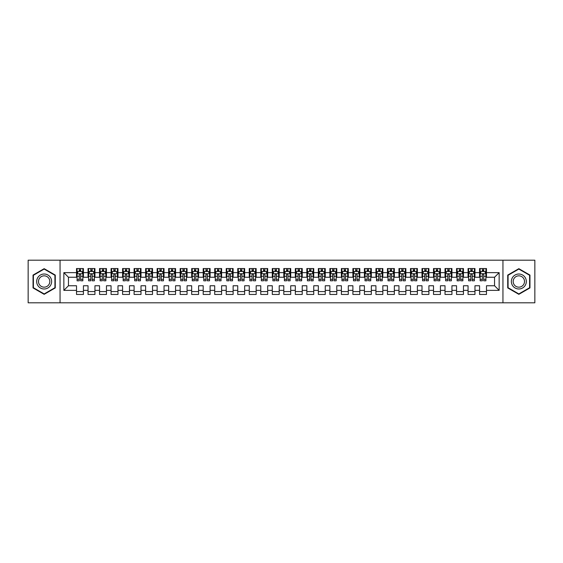 <?xml version="1.0" encoding="UTF-8"?>
<svg xmlns="http://www.w3.org/2000/svg" width="563" height="563" viewBox="0 0 563 563"><rect width="100%" height="100%" fill="white"/><g stroke="black" fill="none" stroke-linecap="round" stroke-linejoin="round"><path stroke-width="0.84" d="M502.949 302.803L534.85 302.803L534.85 260.197L502.949 260.197L502.949 302.803L60.051 302.803L60.051 260.197L28.15 260.197L28.15 302.803L60.051 302.803M502.949 260.197L60.051 260.197M63.851 290.367L63.851 272.633L76.519 272.633L76.519 277.242L68.454 277.242L68.454 285.758L63.851 290.367L76.519 290.367L76.519 294.456L83.43 294.456L83.43 290.367L88.032 290.367L88.032 294.456L94.943 294.456L94.943 290.367L99.545 290.367L99.545 294.456L106.456 294.456L106.456 290.367L111.066 290.367L111.066 294.456L117.977 294.456L117.977 290.367L122.579 290.367L122.579 294.456L129.49 294.456L129.49 290.367L134.1 290.367L134.1 294.456L141.003 294.456L141.003 290.367L145.613 290.367L145.613 294.456L152.524 294.456L152.524 290.367L157.126 290.367L157.126 294.456L164.037 294.456L164.037 290.367L168.647 290.367L168.647 294.456L175.55 294.456L175.55 290.367L180.16 290.367L180.16 294.456L187.071 294.456L187.071 290.367L191.673 290.367L191.673 294.456L198.584 294.456L198.584 290.367L203.194 290.367L203.194 294.456L210.105 294.456L210.105 290.367L214.707 290.367L214.707 294.456L221.618 294.456L221.618 290.367L226.22 290.367L226.22 294.456L233.131 294.456L233.131 290.367L237.741 290.367L237.741 294.456L244.652 294.456L244.652 290.367L249.254 290.367L249.254 294.456L256.165 294.456L256.165 290.367L260.775 290.367L260.775 294.456L267.678 294.456L267.678 290.367L272.288 290.367L272.288 294.456L279.199 294.456L279.199 290.367L283.801 290.367L283.801 294.456L290.712 294.456L290.712 290.367L295.322 290.367L295.322 294.456L302.225 294.456L302.225 290.367L306.835 290.367L306.835 294.456L313.746 294.456L313.746 290.367L318.348 290.367L318.348 294.456L325.259 294.456L325.259 290.367L329.869 290.367L329.869 294.456L336.78 294.456L336.78 290.367L341.382 290.367L341.382 294.456L348.293 294.456L348.293 290.367L352.895 290.367L352.895 294.456L359.806 294.456L359.806 290.367L364.416 290.367L364.416 294.456L371.327 294.456L371.327 290.367L375.929 290.367L375.929 294.456L382.84 294.456L382.84 290.367L387.45 290.367L387.45 294.456L394.353 294.456L394.353 290.367L398.963 290.367L398.963 294.456L405.874 294.456L405.874 290.367L410.476 290.367L410.476 294.456L417.387 294.456L417.387 290.367L421.997 290.367L421.997 294.456L428.9 294.456L428.9 290.367L433.51 290.367L433.51 294.456L440.421 294.456L440.421 290.367L445.023 290.367L445.023 294.456L451.934 294.456L451.934 290.367L456.544 290.367L456.544 294.456L463.455 294.456L463.455 290.367L468.057 290.367L468.057 294.456L474.968 294.456L474.968 290.367L479.57 290.367L479.57 294.456L486.481 294.456L486.481 285.758L494.546 285.758L494.546 277.242L486.481 277.242L486.481 272.633L499.149 272.633L499.149 290.367L486.481 290.367M486.481 272.633L486.481 268.544L479.57 268.544L479.57 272.633L474.968 272.633L474.968 268.544L468.057 268.544L468.057 272.633L463.455 272.633L463.455 268.544L456.544 268.544L456.544 272.633L451.934 272.633L451.934 268.544L445.023 268.544L445.023 272.633L440.421 272.633L440.421 268.544L433.51 268.544L433.51 272.633L428.9 272.633L428.9 268.544L421.997 268.544L421.997 272.633L417.387 272.633L417.387 268.544L410.476 268.544L410.476 272.633L405.874 272.633L405.874 268.544L398.963 268.544L398.963 272.633L394.353 272.633L394.353 268.544L387.45 268.544L387.45 272.633L382.84 272.633L382.84 268.544L375.929 268.544L375.929 272.633L371.327 272.633L371.327 268.544L364.416 268.544L364.416 272.633L359.806 272.633L359.806 268.544L352.895 268.544L352.895 272.633L348.293 272.633L348.293 268.544L341.382 268.544L341.382 272.633L336.78 272.633L336.78 268.544L329.869 268.544L329.869 272.633L325.259 272.633L325.259 268.544L318.348 268.544L318.348 272.633L313.746 272.633L313.746 268.544L306.835 268.544L306.835 272.633L302.225 272.633L302.225 268.544L295.322 268.544L295.322 272.633L290.712 272.633L290.712 268.544L283.801 268.544L283.801 272.633L279.199 272.633L279.199 268.544L272.288 268.544L272.288 272.633L267.678 272.633L267.678 268.544L260.775 268.544L260.775 272.633L256.165 272.633L256.165 268.544L249.254 268.544L249.254 272.633L244.652 272.633L244.652 268.544L237.741 268.544L237.741 272.633L233.131 272.633L233.131 268.544L226.22 268.544L226.22 272.633L221.618 272.633L221.618 268.544L214.707 268.544L214.707 272.633L210.105 272.633L210.105 268.544L203.194 268.544L203.194 272.633L198.584 272.633L198.584 268.544L191.673 268.544L191.673 272.633L187.071 272.633L187.071 268.544L180.16 268.544L180.16 272.633L175.55 272.633L175.55 268.544L168.647 268.544L168.647 272.633L164.037 272.633L164.037 268.544L157.126 268.544L157.126 272.633L152.524 272.633L152.524 268.544L145.613 268.544L145.613 272.633L141.003 272.633L141.003 268.544L134.1 268.544L134.1 272.633L129.49 272.633L129.49 268.544L122.579 268.544L122.579 272.633L117.977 272.633L117.977 268.544L111.066 268.544L111.066 272.633L106.456 272.633L106.456 268.544L99.545 268.544L99.545 272.633L94.943 272.633L94.943 268.544L88.032 268.544L88.032 272.633L83.43 272.633L83.43 268.544L76.519 268.544L76.519 272.633M474.968 290.367L474.968 285.758L479.57 285.758L479.57 290.367M499.149 272.633L494.546 277.242M463.455 290.367L463.455 285.758L468.057 285.758L468.057 290.367M479.57 272.633L479.57 277.242L474.968 277.242L474.968 272.633M451.934 290.367L451.934 285.758L456.544 285.758L456.544 290.367M468.057 272.633L468.057 277.242L463.455 277.242L463.455 272.633M440.421 290.367L440.421 285.758L445.023 285.758L445.023 290.367M456.544 272.633L456.544 277.242L451.934 277.242L451.934 272.633M428.9 290.367L428.9 285.758L433.51 285.758L433.51 290.367M445.023 272.633L445.023 277.242L440.421 277.242L440.421 272.633M417.387 290.367L417.387 285.758L421.997 285.758L421.997 290.367M433.51 272.633L433.51 277.242L428.9 277.242L428.9 272.633M405.874 290.367L405.874 285.758L410.476 285.758L410.476 290.367M421.997 272.633L421.997 277.242L417.387 277.242L417.387 272.633M394.353 290.367L394.353 285.758L398.963 285.758L398.963 290.367M410.476 272.633L410.476 277.242L405.874 277.242L405.874 272.633M382.84 290.367L382.84 285.758L387.45 285.758L387.45 290.367M398.963 272.633L398.963 277.242L394.353 277.242L394.353 272.633M371.327 290.367L371.327 285.758L375.929 285.758L375.929 290.367M387.45 272.633L387.45 277.242L382.84 277.242L382.84 272.633M359.806 290.367L359.806 285.758L364.416 285.758L364.416 290.367M375.929 272.633L375.929 277.242L371.327 277.242L371.327 272.633M348.293 290.367L348.293 285.758L352.895 285.758L352.895 290.367M364.416 272.633L364.416 277.242L359.806 277.242L359.806 272.633M336.78 290.367L336.78 285.758L341.382 285.758L341.382 290.367M352.895 272.633L352.895 277.242L348.293 277.242L348.293 272.633M325.259 290.367L325.259 285.758L329.869 285.758L329.869 290.367M341.382 272.633L341.382 277.242L336.78 277.242L336.78 272.633M313.746 290.367L313.746 285.758L318.348 285.758L318.348 290.367M329.869 272.633L329.869 277.242L325.259 277.242L325.259 272.633M302.225 290.367L302.225 285.758L306.835 285.758L306.835 290.367M318.348 272.633L318.348 277.242L313.746 277.242L313.746 272.633M290.712 290.367L290.712 285.758L295.322 285.758L295.322 290.367M306.835 272.633L306.835 277.242L302.225 277.242L302.225 272.633M279.199 290.367L279.199 285.758L283.801 285.758L283.801 290.367M295.322 272.633L295.322 277.242L290.712 277.242L290.712 272.633M267.678 290.367L267.678 285.758L272.288 285.758L272.288 290.367M283.801 272.633L283.801 277.242L279.199 277.242L279.199 272.633M256.165 290.367L256.165 285.758L260.775 285.758L260.775 290.367M272.288 272.633L272.288 277.242L267.678 277.242L267.678 272.633M244.652 290.367L244.652 285.758L249.254 285.758L249.254 290.367M260.775 272.633L260.775 277.242L256.165 277.242L256.165 272.633M233.131 290.367L233.131 285.758L237.741 285.758L237.741 290.367M249.254 272.633L249.254 277.242L244.652 277.242L244.652 272.633M221.618 290.367L221.618 285.758L226.22 285.758L226.22 290.367M237.741 272.633L237.741 277.242L233.131 277.242L233.131 272.633M210.105 290.367L210.105 285.758L214.707 285.758L214.707 290.367M226.22 272.633L226.22 277.242L221.618 277.242L221.618 272.633M198.584 290.367L198.584 285.758L203.194 285.758L203.194 290.367M214.707 272.633L214.707 277.242L210.105 277.242L210.105 272.633M187.071 290.367L187.071 285.758L191.673 285.758L191.673 290.367M203.194 272.633L203.194 277.242L198.584 277.242L198.584 272.633M175.55 290.367L175.55 285.758L180.16 285.758L180.16 290.367M191.673 272.633L191.673 277.242L187.071 277.242L187.071 272.633M164.037 290.367L164.037 285.758L168.647 285.758L168.647 290.367M180.16 272.633L180.16 277.242L175.55 277.242L175.55 272.633M152.524 290.367L152.524 285.758L157.126 285.758L157.126 290.367M168.647 272.633L168.647 277.242L164.037 277.242L164.037 272.633M141.003 290.367L141.003 285.758L145.613 285.758L145.613 290.367M157.126 272.633L157.126 277.242L152.524 277.242L152.524 272.633M129.49 290.367L129.49 285.758L134.1 285.758L134.1 290.367M145.613 272.633L145.613 277.242L141.003 277.242L141.003 272.633M117.977 290.367L117.977 285.758L122.579 285.758L122.579 290.367M134.1 272.633L134.1 277.242L129.49 277.242L129.49 272.633M106.456 290.367L106.456 285.758L111.066 285.758L111.066 290.367M122.579 272.633L122.579 277.242L117.977 277.242L117.977 272.633M94.943 290.367L94.943 285.758L99.545 285.758L99.545 290.367M111.066 272.633L111.066 277.242L106.456 277.242L106.456 272.633M83.43 290.367L83.43 285.758L88.032 285.758L88.032 290.367M99.545 272.633L99.545 277.242L94.943 277.242L94.943 272.633M68.454 285.758L76.519 285.758L76.519 290.367M88.032 272.633L88.032 277.242L83.43 277.242L83.43 272.633M479.57 271.422L480.148 271.422M485.904 271.422L486.481 271.422M468.057 271.422L468.634 271.422M474.391 271.422L474.968 271.422M456.544 271.422L457.121 271.422M462.877 271.422L463.455 271.422M445.023 271.422L445.6 271.422M451.357 271.422L451.934 271.422M433.51 271.422L434.087 271.422M439.844 271.422L440.421 271.422M421.997 271.422L422.567 271.422M428.33 271.422L428.9 271.422M410.476 271.422L411.053 271.422M416.81 271.422L417.387 271.422M398.963 271.422L399.54 271.422M405.297 271.422L405.874 271.422M387.45 271.422L388.02 271.422M393.783 271.422L394.353 271.422M375.929 271.422L376.506 271.422M382.263 271.422L382.84 271.422M364.416 271.422L364.993 271.422M370.75 271.422L371.327 271.422M352.895 271.422L353.473 271.422M359.229 271.422L359.806 271.422M341.382 271.422L341.959 271.422M347.716 271.422L348.293 271.422M329.869 271.422L330.446 271.422M336.202 271.422L336.78 271.422M318.348 271.422L318.925 271.422M324.682 271.422L325.259 271.422M306.835 271.422L307.412 271.422M313.169 271.422L313.746 271.422M295.322 271.422L295.892 271.422M301.655 271.422L302.225 271.422M283.801 271.422L284.378 271.422M290.135 271.422L290.712 271.422M272.288 271.422L272.865 271.422M278.622 271.422L279.199 271.422M260.775 271.422L261.345 271.422M267.108 271.422L267.678 271.422M249.254 271.422L249.831 271.422M255.588 271.422L256.165 271.422M237.741 271.422L238.318 271.422M244.075 271.422L244.652 271.422M226.22 271.422L226.798 271.422M232.554 271.422L233.131 271.422M214.707 271.422L215.284 271.422M221.041 271.422L221.618 271.422M203.194 271.422L203.771 271.422M209.527 271.422L210.105 271.422M191.673 271.422L192.25 271.422M198.007 271.422L198.584 271.422M180.16 271.422L180.737 271.422M186.494 271.422L187.071 271.422M168.647 271.422L169.217 271.422M174.98 271.422L175.55 271.422M157.126 271.422L157.703 271.422M163.46 271.422L164.037 271.422M145.613 271.422L146.19 271.422M151.947 271.422L152.524 271.422M134.1 271.422L134.67 271.422M140.433 271.422L141.003 271.422M122.579 271.422L123.156 271.422M128.913 271.422L129.49 271.422M111.066 271.422L111.643 271.422M117.4 271.422L117.977 271.422M99.545 271.422L100.123 271.422M105.879 271.422L106.456 271.422M88.032 271.422L88.609 271.422M94.366 271.422L94.943 271.422M76.519 271.422L77.096 271.422M82.852 271.422L83.43 271.422M76.519 291.578L83.43 291.578M88.032 291.578L94.943 291.578M99.545 291.578L106.456 291.578M111.066 291.578L117.977 291.578M122.579 291.578L129.49 291.578M134.1 291.578L141.003 291.578M145.613 291.578L152.524 291.578M157.126 291.578L164.037 291.578M168.647 291.578L175.55 291.578M180.16 291.578L187.071 291.578M191.673 291.578L198.584 291.578M203.194 291.578L210.105 291.578M214.707 291.578L221.618 291.578M226.22 291.578L233.131 291.578M237.741 291.578L244.652 291.578M249.254 291.578L256.165 291.578M260.775 291.578L267.678 291.578M272.288 291.578L279.199 291.578M283.801 291.578L290.712 291.578M295.322 291.578L302.225 291.578M306.835 291.578L313.746 291.578M318.348 291.578L325.259 291.578M329.869 291.578L336.78 291.578M341.382 291.578L348.293 291.578M352.895 291.578L359.806 291.578M364.416 291.578L371.327 291.578M375.929 291.578L382.84 291.578M387.45 291.578L394.353 291.578M398.963 291.578L405.874 291.578M410.476 291.578L417.387 291.578M421.997 291.578L428.9 291.578M433.51 291.578L440.421 291.578M445.023 291.578L451.934 291.578M456.544 291.578L463.455 291.578M468.057 291.578L474.968 291.578M479.57 291.578L486.481 291.578M63.851 272.633L68.454 277.242M494.546 285.758L499.149 290.367M55.273 275.082L44.16 268.671L33.041 275.082L33.041 287.918L44.16 294.329L55.273 287.918L55.273 275.082M507.727 275.082L507.727 287.918L518.84 294.329L529.959 287.918L529.959 275.082L518.84 268.671L507.727 275.082M80.664 270.043L79.277 270.043M82.852 279.368L80.664 279.368L80.664 280.81L82.852 280.81L82.852 273.787L81.698 271.479L78.243 271.479L77.096 273.787L77.096 280.81L79.277 280.81L79.277 279.368L77.096 279.368M77.096 273.787L77.096 268.544M82.852 273.787L82.852 268.544M79.277 271.479L79.277 268.544M80.664 268.544L80.664 271.479M80.664 279.368L80.664 274.645C80.199 273.759 79.742 273.759 79.277 274.645L79.277 279.368M80.664 271.422L79.277 271.422M92.177 270.043L90.798 270.043M94.366 279.368L92.177 279.368L92.177 280.81L94.366 280.81L94.366 273.787L93.212 271.479L89.763 271.479L88.609 273.787L88.609 280.81L90.798 280.81L90.798 279.368L88.609 279.368M88.609 273.787L88.609 268.544M94.366 273.787L94.366 268.544M90.798 271.479L90.798 268.544M92.177 268.544L92.177 271.479M92.177 279.368L92.177 274.645C91.72 273.759 91.255 273.759 90.798 274.645L90.798 279.368M92.177 271.422L90.798 271.422M103.698 270.043L102.311 270.043M105.879 279.368L103.698 279.368L103.698 280.81L105.879 280.81L105.879 273.787L104.732 271.479L101.277 271.479L100.123 273.787L100.123 280.81L102.311 280.81L102.311 279.368L100.123 279.368M100.123 273.787L100.123 268.544M105.879 273.787L105.879 268.544M102.311 271.479L102.311 268.544M103.698 268.544L103.698 271.479M103.698 279.368L103.698 274.645C103.233 273.759 102.776 273.759 102.311 274.645L102.311 279.368M103.698 271.422L102.311 271.422M50.642 277.756A7.488 7.488 0 0 0 40.416 275.018A7.488 7.488 0 0 0 37.672 285.244A7.488 7.488 0 0 0 47.897 287.982A7.488 7.488 0 0 0 50.642 277.756M49.065 278.664A5.665 5.665 0 0 0 41.324 276.595A5.665 5.665 0 0 0 39.248 284.336A5.665 5.665 0 0 0 46.989 286.405A5.665 5.665 0 0 0 49.065 278.664M44.16 293.935L33.393 287.714L33.393 275.286L44.16 269.065L54.928 275.286L54.928 287.714L44.16 293.935M525.328 277.756A7.488 7.488 0 0 0 515.103 275.018A7.488 7.488 0 0 0 512.358 285.244A7.488 7.488 0 0 0 522.584 287.982A7.488 7.488 0 0 0 525.328 277.756M523.752 278.664A5.665 5.665 0 0 0 516.011 276.595A5.665 5.665 0 0 0 513.935 284.336A5.665 5.665 0 0 0 521.676 286.405A5.665 5.665 0 0 0 523.752 278.664M518.84 293.935L508.072 287.714L508.072 275.286L518.84 269.065L529.607 275.286L529.607 287.714L518.84 293.935M115.211 270.043L113.832 270.043M117.4 279.368L115.211 279.368L115.211 280.81L117.4 280.81L117.4 273.787L116.245 271.479L112.79 271.479L111.643 273.787L111.643 280.81L113.832 280.81L113.832 279.368L111.643 279.368M111.643 273.787L111.643 268.544M117.4 273.787L117.4 268.544M113.832 271.479L113.832 268.544M115.211 268.544L115.211 271.479M115.211 279.368L115.211 274.645C114.753 273.759 114.289 273.759 113.832 274.645L113.832 279.368M115.211 271.422L113.832 271.422M126.724 270.043L125.345 270.043M128.913 279.368L126.724 279.368L126.724 280.81L128.913 280.81L128.913 273.787L127.766 271.479L124.31 271.479L123.156 273.787L123.156 280.81L125.345 280.81L125.345 279.368L123.156 279.368M123.156 273.787L123.156 268.544M128.913 273.787L128.913 268.544M125.345 271.479L125.345 268.544M126.724 268.544L126.724 271.479M126.724 279.368L126.724 274.645C126.267 273.759 125.802 273.759 125.345 274.645L125.345 279.368M126.724 271.422L125.345 271.422M138.245 270.043L136.858 270.043M140.433 279.368L138.245 279.368L138.245 280.81L140.433 280.81L140.433 273.787L139.279 271.479L135.824 271.479L134.67 273.787L134.67 280.81L136.858 280.81L136.858 279.368L134.67 279.368M134.67 273.787L134.67 268.544M140.433 273.787L140.433 268.544M136.858 271.479L136.858 268.544M138.245 268.544L138.245 271.479M138.245 279.368L138.245 274.645C137.78 273.759 137.323 273.759 136.858 274.645L136.858 279.368M138.245 271.422L136.858 271.422M149.758 270.043L148.379 270.043M151.947 279.368L149.758 279.368L149.758 280.81L151.947 280.81L151.947 273.787L150.793 271.479L147.337 271.479L146.19 273.787L146.19 280.81L148.379 280.81L148.379 279.368L146.19 279.368M146.19 273.787L146.19 268.544M151.947 273.787L151.947 268.544M148.379 271.479L148.379 268.544M149.758 268.544L149.758 271.479M149.758 279.368L149.758 274.645C149.301 273.759 148.836 273.759 148.379 274.645L148.379 279.368M149.758 271.422L148.379 271.422M161.271 270.043L159.892 270.043M163.46 279.368L161.271 279.368L161.271 280.81L163.46 280.81L163.46 273.787L162.313 271.479L158.857 271.479L157.703 273.787L157.703 280.81L159.892 280.81L159.892 279.368L157.703 279.368M157.703 273.787L157.703 268.544M163.46 273.787L163.46 268.544M159.892 271.479L159.892 268.544M161.271 268.544L161.271 271.479M161.271 279.368L161.271 274.645C160.814 273.759 160.356 273.759 159.892 274.645L159.892 279.368M161.271 271.422L159.892 271.422M172.792 270.043L171.405 270.043M174.98 279.368L172.792 279.368L172.792 280.81L174.98 280.81L174.98 273.787L173.826 271.479L170.371 271.479L169.217 273.787L169.217 280.81L171.405 280.81L171.405 279.368L169.217 279.368M169.217 273.787L169.217 268.544M174.98 273.787L174.98 268.544M171.405 271.479L171.405 268.544M172.792 268.544L172.792 271.479M172.792 279.368L172.792 274.645C172.327 273.759 171.87 273.759 171.405 274.645L171.405 279.368M172.792 271.422L171.405 271.422M184.305 270.043L182.926 270.043M186.494 279.368L184.305 279.368L184.305 280.81L186.494 280.81L186.494 273.787L185.34 271.479L181.884 271.479L180.737 273.787L180.737 280.81L182.926 280.81L182.926 279.368L180.737 279.368M180.737 273.787L180.737 268.544M186.494 273.787L186.494 268.544M182.926 271.479L182.926 268.544M184.305 268.544L184.305 271.479M184.305 279.368L184.305 274.645C183.848 273.759 183.383 273.759 182.926 274.645L182.926 279.368M184.305 271.422L182.926 271.422M195.818 270.043L194.439 270.043M198.007 279.368L195.818 279.368L195.818 280.81L198.007 280.81L198.007 273.787L196.86 271.479L193.405 271.479L192.25 273.787L192.25 280.81L194.439 280.81L194.439 279.368L192.25 279.368M192.25 273.787L192.25 268.544M198.007 273.787L198.007 268.544M194.439 271.479L194.439 268.544M195.818 268.544L195.818 271.479M195.818 279.368L195.818 274.645C195.361 273.759 194.904 273.759 194.439 274.645L194.439 279.368M195.818 271.422L194.439 271.422M207.339 270.043L205.952 270.043M209.527 279.368L207.339 279.368L207.339 280.81L209.527 280.81L209.527 273.787L208.373 271.479L204.918 271.479L203.771 273.787L203.771 280.81L205.952 280.81L205.952 279.368L203.771 279.368M203.771 273.787L203.771 268.544M209.527 273.787L209.527 268.544M205.952 271.479L205.952 268.544M207.339 268.544L207.339 271.479M207.339 279.368L207.339 274.645C206.874 273.759 206.417 273.759 205.952 274.645L205.952 279.368M207.339 271.422L205.952 271.422M218.852 270.043L217.473 270.043M221.041 279.368L218.852 279.368L218.852 280.81L221.041 280.81L221.041 273.787L219.887 271.479L216.438 271.479L215.284 273.787L215.284 280.81L217.473 280.81L217.473 279.368L215.284 279.368M215.284 273.787L215.284 268.544M221.041 273.787L221.041 268.544M217.473 271.479L217.473 268.544M218.852 268.544L218.852 271.479M218.852 279.368L218.852 274.645C218.395 273.759 217.93 273.759 217.473 274.645L217.473 279.368M218.852 271.422L217.473 271.422M230.373 270.043L228.986 270.043M232.554 279.368L230.373 279.368L230.373 280.81L232.554 280.81L232.554 273.787L231.407 271.479L227.952 271.479L226.798 273.787L226.798 280.81L228.986 280.81L228.986 279.368L226.798 279.368M226.798 273.787L226.798 268.544M232.554 273.787L232.554 268.544M228.986 271.479L228.986 268.544M230.373 268.544L230.373 271.479M230.373 279.368L230.373 274.645C229.908 273.759 229.451 273.759 228.986 274.645L228.986 279.368M230.373 271.422L228.986 271.422M241.886 270.043L240.507 270.043M244.075 279.368L241.886 279.368L241.886 280.81L244.075 280.81L244.075 273.787L242.92 271.479L239.465 271.479L238.318 273.787L238.318 280.81L240.507 280.81L240.507 279.368L238.318 279.368M238.318 273.787L238.318 268.544M244.075 273.787L244.075 268.544M240.507 271.479L240.507 268.544M241.886 268.544L241.886 271.479M241.886 279.368L241.886 274.645C241.428 273.759 240.964 273.759 240.507 274.645L240.507 279.368M241.886 271.422L240.507 271.422M253.399 270.043L252.02 270.043M255.588 279.368L253.399 279.368L253.399 280.81L255.588 280.81L255.588 273.787L254.441 271.479L250.985 271.479L249.831 273.787L249.831 280.81L252.02 280.81L252.02 279.368L249.831 279.368M249.831 273.787L249.831 268.544M255.588 273.787L255.588 268.544M252.02 271.479L252.02 268.544M253.399 268.544L253.399 271.479M253.399 279.368L253.399 274.645C252.942 273.759 252.477 273.759 252.02 274.645L252.02 279.368M253.399 271.422L252.02 271.422M264.92 270.043L263.533 270.043M267.108 279.368L264.92 279.368L264.92 280.81L267.108 280.81L267.108 273.787L265.954 271.479L262.499 271.479L261.345 273.787L261.345 280.81L263.533 280.81L263.533 279.368L261.345 279.368M261.345 273.787L261.345 268.544M267.108 273.787L267.108 268.544M263.533 271.479L263.533 268.544M264.92 268.544L264.92 271.479M264.92 279.368L264.92 274.645C264.455 273.759 263.998 273.759 263.533 274.645L263.533 279.368M264.92 271.422L263.533 271.422M276.433 270.043L275.054 270.043M278.622 279.368L276.433 279.368L276.433 280.81L278.622 280.81L278.622 273.787L277.468 271.479L274.012 271.479L272.865 273.787L272.865 280.81L275.054 280.81L275.054 279.368L272.865 279.368M272.865 273.787L272.865 268.544M278.622 273.787L278.622 268.544M275.054 271.479L275.054 268.544M276.433 268.544L276.433 271.479M276.433 279.368L276.433 274.645C275.976 273.759 275.511 273.759 275.054 274.645L275.054 279.368M276.433 271.422L275.054 271.422M287.946 270.043L286.567 270.043M290.135 279.368L287.946 279.368L287.946 280.81L290.135 280.81L290.135 273.787L288.988 271.479L285.532 271.479L284.378 273.787L284.378 280.81L286.567 280.81L286.567 279.368L284.378 279.368M284.378 273.787L284.378 268.544M290.135 273.787L290.135 268.544M286.567 271.479L286.567 268.544M287.946 268.544L287.946 271.479M287.946 279.368L287.946 274.645C287.489 273.759 287.031 273.759 286.567 274.645L286.567 279.368M287.946 271.422L286.567 271.422M299.467 270.043L298.08 270.043M301.655 279.368L299.467 279.368L299.467 280.81L301.655 280.81L301.655 273.787L300.501 271.479L297.046 271.479L295.892 273.787L295.892 280.81L298.08 280.81L298.08 279.368L295.892 279.368M295.892 273.787L295.892 268.544M301.655 273.787L301.655 268.544M298.08 271.479L298.08 268.544M299.467 268.544L299.467 271.479M299.467 279.368L299.467 274.645C299.002 273.759 298.545 273.759 298.08 274.645L298.08 279.368M299.467 271.422L298.08 271.422M310.98 270.043L309.601 270.043M313.169 279.368L310.98 279.368L310.98 280.81L313.169 280.81L313.169 273.787L312.015 271.479L308.559 271.479L307.412 273.787L307.412 280.81L309.601 280.81L309.601 279.368L307.412 279.368M307.412 273.787L307.412 268.544M313.169 273.787L313.169 268.544M309.601 271.479L309.601 268.544M310.98 268.544L310.98 271.479M310.98 279.368L310.98 274.645C310.523 273.759 310.058 273.759 309.601 274.645L309.601 279.368M310.98 271.422L309.601 271.422M322.493 270.043L321.114 270.043M324.682 279.368L322.493 279.368L322.493 280.81L324.682 280.81L324.682 273.787L323.535 271.479L320.08 271.479L318.925 273.787L318.925 280.81L321.114 280.81L321.114 279.368L318.925 279.368M318.925 273.787L318.925 268.544M324.682 273.787L324.682 268.544M321.114 271.479L321.114 268.544M322.493 268.544L322.493 271.479M322.493 279.368L322.493 274.645C322.036 273.759 321.579 273.759 321.114 274.645L321.114 279.368M322.493 271.422L321.114 271.422M334.014 270.043L332.627 270.043M336.202 279.368L334.014 279.368L334.014 280.81L336.202 280.81L336.202 273.787L335.048 271.479L331.593 271.479L330.446 273.787L330.446 280.81L332.627 280.81L332.627 279.368L330.446 279.368M330.446 273.787L330.446 268.544M336.202 273.787L336.202 268.544M332.627 271.479L332.627 268.544M334.014 268.544L334.014 271.479M334.014 279.368L334.014 274.645C333.549 273.759 333.092 273.759 332.627 274.645L332.627 279.368M334.014 271.422L332.627 271.422M345.527 270.043L344.148 270.043M347.716 279.368L345.527 279.368L345.527 280.81L347.716 280.81L347.716 273.787L346.562 271.479L343.113 271.479L341.959 273.787L341.959 280.81L344.148 280.81L344.148 279.368L341.959 279.368M341.959 273.787L341.959 268.544M347.716 273.787L347.716 268.544M344.148 271.479L344.148 268.544M345.527 268.544L345.527 271.479M345.527 279.368L345.527 274.645C345.07 273.759 344.605 273.759 344.148 274.645L344.148 279.368M345.527 271.422L344.148 271.422M357.048 270.043L355.661 270.043M359.229 279.368L357.048 279.368L357.048 280.81L359.229 280.81L359.229 273.787L358.082 271.479L354.627 271.479L353.473 273.787L353.473 280.81L355.661 280.81L355.661 279.368L353.473 279.368M353.473 273.787L353.473 268.544M359.229 273.787L359.229 268.544M355.661 271.479L355.661 268.544M357.048 268.544L357.048 271.479M357.048 279.368L357.048 274.645C356.583 273.759 356.126 273.759 355.661 274.645L355.661 279.368M357.048 271.422L355.661 271.422M368.561 270.043L367.182 270.043M370.75 279.368L368.561 279.368L368.561 280.81L370.75 280.81L370.75 273.787L369.595 271.479L366.14 271.479L364.993 273.787L364.993 280.81L367.182 280.81L367.182 279.368L364.993 279.368M364.993 273.787L364.993 268.544M370.75 273.787L370.75 268.544M367.182 271.479L367.182 268.544M368.561 268.544L368.561 271.479M368.561 279.368L368.561 274.645C368.103 273.759 367.639 273.759 367.182 274.645L367.182 279.368M368.561 271.422L367.182 271.422M380.074 270.043L378.695 270.043M382.263 279.368L380.074 279.368L380.074 280.81L382.263 280.81L382.263 273.787L381.116 271.479L377.66 271.479L376.506 273.787L376.506 280.81L378.695 280.81L378.695 279.368L376.506 279.368M376.506 273.787L376.506 268.544M382.263 273.787L382.263 268.544M378.695 271.479L378.695 268.544M380.074 268.544L380.074 271.479M380.074 279.368L380.074 274.645C379.617 273.759 379.152 273.759 378.695 274.645L378.695 279.368M380.074 271.422L378.695 271.422M391.595 270.043L390.208 270.043M393.783 279.368L391.595 279.368L391.595 280.81L393.783 280.81L393.783 273.787L392.629 271.479L389.174 271.479L388.02 273.787L388.02 280.81L390.208 280.81L390.208 279.368L388.02 279.368M388.02 273.787L388.02 268.544M393.783 273.787L393.783 268.544M390.208 271.479L390.208 268.544M391.595 268.544L391.595 271.479M391.595 279.368L391.595 274.645C391.13 273.759 390.673 273.759 390.208 274.645L390.208 279.368M391.595 271.422L390.208 271.422M403.108 270.043L401.729 270.043M405.297 279.368L403.108 279.368L403.108 280.81L405.297 280.81L405.297 273.787L404.143 271.479L400.687 271.479L399.54 273.787L399.54 280.81L401.729 280.81L401.729 279.368L399.54 279.368M399.54 273.787L399.54 268.544M405.297 273.787L405.297 268.544M401.729 271.479L401.729 268.544M403.108 268.544L403.108 271.479M403.108 279.368L403.108 274.645C402.651 273.759 402.186 273.759 401.729 274.645L401.729 279.368M403.108 271.422L401.729 271.422M414.621 270.043L413.242 270.043M416.81 279.368L414.621 279.368L414.621 280.81L416.81 280.81L416.81 273.787L415.663 271.479L412.207 271.479L411.053 273.787L411.053 280.81L413.242 280.81L413.242 279.368L411.053 279.368M411.053 273.787L411.053 268.544M416.81 273.787L416.81 268.544M413.242 271.479L413.242 268.544M414.621 268.544L414.621 271.479M414.621 279.368L414.621 274.645C414.164 273.759 413.706 273.759 413.242 274.645L413.242 279.368M414.621 271.422L413.242 271.422M426.142 270.043L424.755 270.043M428.33 279.368L426.142 279.368L426.142 280.81L428.33 280.81L428.33 273.787L427.176 271.479L423.721 271.479L422.567 273.787L422.567 280.81L424.755 280.81L424.755 279.368L422.567 279.368M422.567 273.787L422.567 268.544M428.33 273.787L428.33 268.544M424.755 271.479L424.755 268.544M426.142 268.544L426.142 271.479M426.142 279.368L426.142 274.645C425.677 273.759 425.22 273.759 424.755 274.645L424.755 279.368M426.142 271.422L424.755 271.422M437.655 270.043L436.276 270.043M439.844 279.368L437.655 279.368L437.655 280.81L439.844 280.81L439.844 273.787L438.69 271.479L435.234 271.479L434.087 273.787L434.087 280.81L436.276 280.81L436.276 279.368L434.087 279.368M434.087 273.787L434.087 268.544M439.844 273.787L439.844 268.544M436.276 271.479L436.276 268.544M437.655 268.544L437.655 271.479M437.655 279.368L437.655 274.645C437.198 273.759 436.733 273.759 436.276 274.645L436.276 279.368M437.655 271.422L436.276 271.422M449.168 270.043L447.789 270.043M451.357 279.368L449.168 279.368L449.168 280.81L451.357 280.81L451.357 273.787L450.21 271.479L446.755 271.479L445.6 273.787L445.6 280.81L447.789 280.81L447.789 279.368L445.6 279.368M445.6 273.787L445.6 268.544M451.357 273.787L451.357 268.544M447.789 271.479L447.789 268.544M449.168 268.544L449.168 271.479M449.168 279.368L449.168 274.645C448.711 273.759 448.254 273.759 447.789 274.645L447.789 279.368M449.168 271.422L447.789 271.422M460.689 270.043L459.302 270.043M462.877 279.368L460.689 279.368L460.689 280.81L462.877 280.81L462.877 273.787L461.723 271.479L458.268 271.479L457.121 273.787L457.121 280.81L459.302 280.81L459.302 279.368L457.121 279.368M457.121 273.787L457.121 268.544M462.877 273.787L462.877 268.544M459.302 271.479L459.302 268.544M460.689 268.544L460.689 271.479M460.689 279.368L460.689 274.645C460.224 273.759 459.767 273.759 459.302 274.645L459.302 279.368M460.689 271.422L459.302 271.422M472.202 270.043L470.823 270.043M474.391 279.368L472.202 279.368L472.202 280.81L474.391 280.81L474.391 273.787L473.237 271.479L469.788 271.479L468.634 273.787L468.634 280.81L470.823 280.81L470.823 279.368L468.634 279.368M468.634 273.787L468.634 268.544M474.391 273.787L474.391 268.544M470.823 271.479L470.823 268.544M472.202 268.544L472.202 271.479M472.202 279.368L472.202 274.645C471.745 273.759 471.28 273.759 470.823 274.645L470.823 279.368M472.202 271.422L470.823 271.422M483.723 270.043L482.336 270.043M485.904 279.368L483.723 279.368L483.723 280.81L485.904 280.81L485.904 273.787L484.757 271.479L481.302 271.479L480.148 273.787L480.148 280.81L482.336 280.81L482.336 279.368L480.148 279.368M480.148 273.787L480.148 268.544M485.904 273.787L485.904 268.544M482.336 271.479L482.336 268.544M483.723 268.544L483.723 271.479M483.723 279.368L483.723 274.645C483.258 273.759 482.801 273.759 482.336 274.645L482.336 279.368M483.723 271.422L482.336 271.422M82.824 273.724L77.124 273.724M77.096 271.619L78.173 271.619M81.769 271.619L82.852 271.619M79.277 276.278L77.096 276.278M82.852 276.278L80.664 276.278M80.664 270.775L79.277 270.775M94.338 273.724L88.637 273.724M88.609 271.619L89.693 271.619M93.282 271.619L94.366 271.619M90.798 276.278L88.609 276.278M94.366 276.278L92.177 276.278M92.177 270.775L90.798 270.775M105.851 273.724L100.151 273.724M100.123 271.619L101.206 271.619M104.802 271.619L105.879 271.619M102.311 276.278L100.123 276.278M105.879 276.278L103.698 276.278M103.698 270.775L102.311 270.775M117.371 273.724L111.671 273.724M111.643 271.619L112.72 271.619M116.316 271.619L117.4 271.619M113.832 276.278L111.643 276.278M117.4 276.278L115.211 276.278M115.211 270.775L113.832 270.775M128.885 273.724L123.184 273.724M123.156 271.619L124.24 271.619M127.829 271.619L128.913 271.619M125.345 276.278L123.156 276.278M128.913 276.278L126.724 276.278M126.724 270.775L125.345 270.775M140.398 273.724L134.698 273.724M134.67 271.619L135.753 271.619M139.35 271.619L140.433 271.619M136.858 276.278L134.67 276.278M140.433 276.278L138.245 276.278M138.245 270.775L136.858 270.775M151.919 273.724L146.218 273.724M146.19 271.619L147.274 271.619M150.863 271.619L151.947 271.619M148.379 276.278L146.19 276.278M151.947 276.278L149.758 276.278M149.758 270.775L148.379 270.775M163.432 273.724L157.731 273.724M157.703 271.619L158.787 271.619M162.376 271.619L163.46 271.619M159.892 276.278L157.703 276.278M163.46 276.278L161.271 276.278M161.271 270.775L159.892 270.775M174.952 273.724L169.252 273.724M169.217 271.619L170.3 271.619M173.897 271.619L174.98 271.619M171.405 276.278L169.217 276.278M174.98 276.278L172.792 276.278M172.792 270.775L171.405 270.775M186.466 273.724L180.765 273.724M180.737 271.619L181.821 271.619M185.41 271.619L186.494 271.619M182.926 276.278L180.737 276.278M186.494 276.278L184.305 276.278M184.305 270.775L182.926 270.775M197.979 273.724L192.279 273.724M192.25 271.619L193.334 271.619M196.93 271.619L198.007 271.619M194.439 276.278L192.25 276.278M198.007 276.278L195.818 276.278M195.818 270.775L194.439 270.775M209.499 273.724L203.799 273.724M203.771 271.619L204.848 271.619M208.444 271.619L209.527 271.619M205.952 276.278L203.771 276.278M209.527 276.278L207.339 276.278M207.339 270.775L205.952 270.775M221.013 273.724L215.312 273.724M215.284 271.619L216.368 271.619M219.957 271.619L221.041 271.619M217.473 276.278L215.284 276.278M221.041 276.278L218.852 276.278M218.852 270.775L217.473 270.775M232.526 273.724L226.826 273.724M226.798 271.619L227.881 271.619M231.477 271.619L232.554 271.619M228.986 276.278L226.798 276.278M232.554 276.278L230.373 276.278M230.373 270.775L228.986 270.775M244.046 273.724L238.346 273.724M238.318 271.619L239.395 271.619M242.991 271.619L244.075 271.619M240.507 276.278L238.318 276.278M244.075 276.278L241.886 276.278M241.886 270.775L240.507 270.775M255.56 273.724L249.859 273.724M249.831 271.619L250.915 271.619M254.504 271.619L255.588 271.619M252.02 276.278L249.831 276.278M255.588 276.278L253.399 276.278M253.399 270.775L252.02 270.775M267.073 273.724L261.373 273.724M261.345 271.619L262.428 271.619M266.025 271.619L267.108 271.619M263.533 276.278L261.345 276.278M267.108 276.278L264.92 276.278M264.92 270.775L263.533 270.775M278.594 273.724L272.893 273.724M272.865 271.619L273.949 271.619M277.538 271.619L278.622 271.619M275.054 276.278L272.865 276.278M278.622 276.278L276.433 276.278M276.433 270.775L275.054 270.775M290.107 273.724L284.406 273.724M284.378 271.619L285.462 271.619M289.051 271.619L290.135 271.619M286.567 276.278L284.378 276.278M290.135 276.278L287.946 276.278M287.946 270.775L286.567 270.775M301.627 273.724L295.927 273.724M295.892 271.619L296.975 271.619M300.572 271.619L301.655 271.619M298.08 276.278L295.892 276.278M301.655 276.278L299.467 276.278M299.467 270.775L298.08 270.775M313.141 273.724L307.44 273.724M307.412 271.619L308.496 271.619M312.085 271.619L313.169 271.619M309.601 276.278L307.412 276.278M313.169 276.278L310.98 276.278M310.98 270.775L309.601 270.775M324.654 273.724L318.954 273.724M318.925 271.619L320.009 271.619M323.605 271.619L324.682 271.619M321.114 276.278L318.925 276.278M324.682 276.278L322.493 276.278M322.493 270.775L321.114 270.775M336.174 273.724L330.474 273.724M330.446 271.619L331.523 271.619M335.119 271.619L336.202 271.619M332.627 276.278L330.446 276.278M336.202 276.278L334.014 276.278M334.014 270.775L332.627 270.775M347.688 273.724L341.987 273.724M341.959 271.619L343.043 271.619M346.632 271.619L347.716 271.619M344.148 276.278L341.959 276.278M347.716 276.278L345.527 276.278M345.527 270.775L344.148 270.775M359.201 273.724L353.501 273.724M353.473 271.619L354.556 271.619M358.152 271.619L359.229 271.619M355.661 276.278L353.473 276.278M359.229 276.278L357.048 276.278M357.048 270.775L355.661 270.775M370.721 273.724L365.021 273.724M364.993 271.619L366.07 271.619M369.666 271.619L370.75 271.619M367.182 276.278L364.993 276.278M370.75 276.278L368.561 276.278M368.561 270.775L367.182 270.775M382.235 273.724L376.534 273.724M376.506 271.619L377.59 271.619M381.179 271.619L382.263 271.619M378.695 276.278L376.506 276.278M382.263 276.278L380.074 276.278M380.074 270.775L378.695 270.775M393.748 273.724L388.048 273.724M388.02 271.619L389.103 271.619M392.7 271.619L393.783 271.619M390.208 276.278L388.02 276.278M393.783 276.278L391.595 276.278M391.595 270.775L390.208 270.775M405.269 273.724L399.568 273.724M399.54 271.619L400.624 271.619M404.213 271.619L405.297 271.619M401.729 276.278L399.54 276.278M405.297 276.278L403.108 276.278M403.108 270.775L401.729 270.775M416.782 273.724L411.081 273.724M411.053 271.619L412.137 271.619M415.726 271.619L416.81 271.619M413.242 276.278L411.053 276.278M416.81 276.278L414.621 276.278M414.621 270.775L413.242 270.775M428.302 273.724L422.602 273.724M422.567 271.619L423.65 271.619M427.247 271.619L428.33 271.619M424.755 276.278L422.567 276.278M428.33 276.278L426.142 276.278M426.142 270.775L424.755 270.775M439.816 273.724L434.115 273.724M434.087 271.619L435.171 271.619M438.76 271.619L439.844 271.619M436.276 276.278L434.087 276.278M439.844 276.278L437.655 276.278M437.655 270.775L436.276 270.775M451.329 273.724L445.629 273.724M445.6 271.619L446.684 271.619M450.28 271.619L451.357 271.619M447.789 276.278L445.6 276.278M451.357 276.278L449.168 276.278M449.168 270.775L447.789 270.775M462.849 273.724L457.149 273.724M457.121 271.619L458.198 271.619M461.794 271.619L462.877 271.619M459.302 276.278L457.121 276.278M462.877 276.278L460.689 276.278M460.689 270.775L459.302 270.775M474.363 273.724L468.662 273.724M468.634 271.619L469.718 271.619M473.307 271.619L474.391 271.619M470.823 276.278L468.634 276.278M474.391 276.278L472.202 276.278M472.202 270.775L470.823 270.775M485.876 273.724L480.176 273.724M480.148 271.619L481.231 271.619M484.827 271.619L485.904 271.619M482.336 276.278L480.148 276.278M485.904 276.278L483.723 276.278M483.723 270.775L482.336 270.775"/></g></svg>
